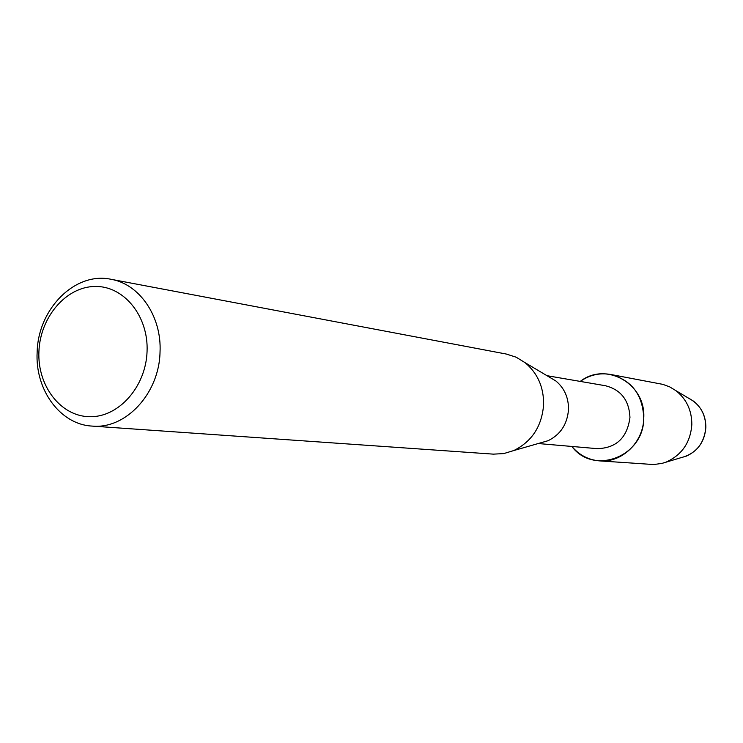 <?xml version="1.0" encoding="UTF-8"?>
<svg xmlns="http://www.w3.org/2000/svg" width="743" height="743" viewBox="0 0 743 743"><rect width="100%" height="100%" fill="white"/><g stroke="black" fill="none" stroke-linecap="round" stroke-linejoin="round"><path stroke-width="1.11" d="M686.402 456.128C698.355 450.583 704.838 440.98 705.85 427.346C705.85 416.414 701.736 407.684 693.498 401.136L688.157 397.951C699.702 403.941 705.599 413.74 705.85 427.346C704.225 443.803 695.754 453.973 680.421 457.855L662.106 463.344L653.729 464.551L599.452 460.883C588.41 459.908 579.215 455.097 571.878 446.459C593.657 475.845 644.2 456.536 643.754 418.03C643.559 442.271 621.835 463.056 599.452 460.883M546.978 375.689L605.415 385.738C620.999 389.741 629.182 400.338 629.953 417.52C627.222 437.729 616.337 448.103 597.298 448.661L538.22 443.534M548.854 376.812L555.857 380.964C564.355 388.087 568.571 397.533 568.516 409.3C567.411 424.039 560.621 434.506 548.148 440.683L540.319 442.93M110.995 279.284L506.308 354.049L516.19 357.207L525.152 362.723C537.56 373.144 543.718 387.019 543.635 404.359C541.981 426.083 532.044 441.472 513.822 450.537L503.754 453.592L493.389 454.14L92.048 426.083C60.146 424.494 34.921 389.759 37.15 352.061C38.06 308.772 75.127 271.483 110.995 279.284C139.647 284.067 161.928 316.648 160.024 352.303C159.141 393.688 125.586 429.482 92.048 426.083M147.058 351.578C145.842 387.019 118.434 417.594 89.504 416.702C60.545 416.331 37.234 385.663 38.924 351.393C40.196 317.112 66.062 286.724 94.946 286.464C123.849 285.674 148.702 316.146 147.058 351.578M580.274 381.41C605.786 361.191 646.011 383.778 643.754 418.03C642.723 394.691 631.671 380.165 610.607 374.453C599.675 372.605 589.57 374.918 580.274 381.41M610.607 374.453L662.867 384.372L669.675 386.862L675.916 390.66C686.523 399.102 691.826 410.405 691.826 424.55C690.507 442.215 682.139 454.632 666.74 461.793M548.148 440.683L513.822 450.537M555.857 380.964L525.152 362.723M693.498 401.136L675.916 390.66"/></g></svg>
